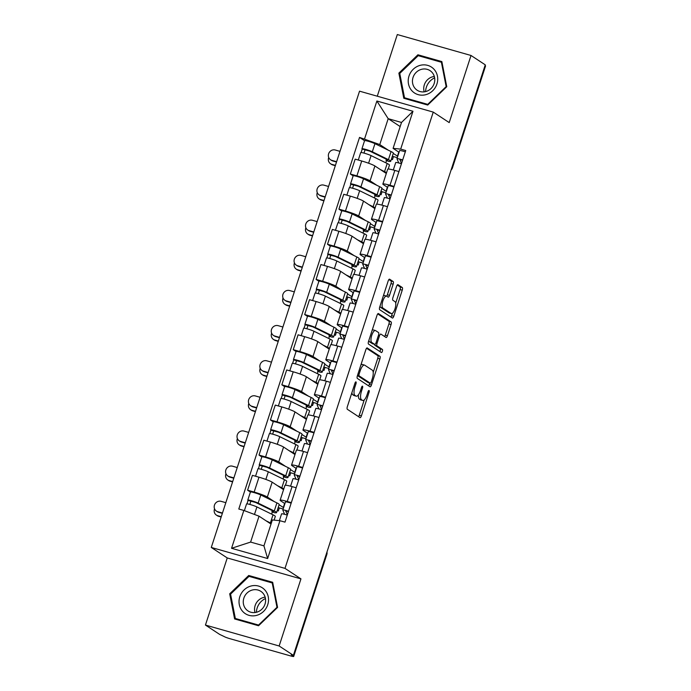 <?xml version="1.0" encoding="UTF-8"?>
<svg xmlns="http://www.w3.org/2000/svg" width="691" height="691" viewBox="0 0 691 691"><rect width="100%" height="100%" fill="white"/><g stroke="black" fill="none" stroke-linecap="round" stroke-linejoin="round"><path stroke-width="1.04" d="M355.977 381.907A1.632 0.561 105.9 0 0 355.925 381.881A1.632 0.561 105.9 0 0 354.984 383.134L347.357 406.619A2.332 0.803 105.9 0 0 347.34 409.288L359.985 417.606A2.332 0.803 105.9 0 0 360.063 417.64A2.332 0.803 105.9 0 0 361.41 415.852L369.037 392.367A1.632 0.561 105.9 0 0 369.046 390.501A1.632 0.561 105.9 0 0 368.994 390.475A1.632 0.561 105.9 0 0 368.053 391.719L367.068 394.76A7.48 2.583 105.9 0 1 362.775 400.478A7.48 2.583 105.9 0 1 362.525 400.357L361.471 399.666A7.48 2.583 105.9 0 1 361.514 391.115L362.507 388.074A1.632 0.561 105.9 0 0 362.516 386.2A1.632 0.561 105.9 0 0 362.455 386.174A1.632 0.561 105.9 0 0 361.523 387.426L360.529 390.467A7.48 2.583 105.9 0 1 356.245 396.176A7.48 2.583 105.9 0 1 355.986 396.064L354.932 395.373A7.48 2.583 105.9 0 1 354.984 386.822L355.969 383.781A1.632 0.561 105.9 0 0 355.977 381.907M393.144 284.2A2.332 0.803 105.9 0 0 393.162 281.531L389.612 279.199A2.332 0.803 105.9 0 0 389.525 279.164A2.332 0.803 105.9 0 0 388.187 280.943L379.713 307.029A2.332 0.803 105.9 0 0 379.696 309.706L392.341 318.015A2.332 0.803 105.9 0 0 392.428 318.05A2.332 0.803 105.9 0 0 393.766 316.271L402.24 290.185A2.332 0.803 105.9 0 0 402.257 287.508L397.973 284.692A2.332 0.803 105.9 0 0 397.886 284.657A2.332 0.803 105.9 0 0 396.548 286.445L392.92 297.605A2.332 0.803 105.9 0 0 392.903 300.274L395.036 301.673A6.254 2.159 105.9 0 1 395.088 308.506A6.254 2.159 105.9 0 1 391.4 313.602A6.254 2.159 105.9 0 1 391.192 313.498L382.866 308.031A6.254 2.159 105.9 0 1 382.805 301.198A6.254 2.159 105.9 0 1 386.494 296.102A6.254 2.159 105.9 0 1 386.71 296.206L388.092 297.113A2.332 0.803 105.9 0 0 388.178 297.147A2.332 0.803 105.9 0 0 389.517 295.368L393.144 284.2L390.994 283.595A2.332 0.803 105.9 0 0 391.011 280.917L388.895 279.527M300.956 578.877L227.244 557.948L205.443 625.061L279.147 645.99L300.956 578.877L284.994 568.382L433.248 112.097L449.21 122.592L471.02 55.479L485.263 64.842L293.39 655.353L291.248 654.74L293.459 656.2L326.61 554.182A4.759 4.44 -56.7 0 0 326.843 552.394M279.147 645.99L293.39 655.353M367.275 347.944A2.332 0.803 105.9 0 0 367.189 347.91A2.332 0.803 105.9 0 0 365.85 349.698L357.377 375.783A2.332 0.803 105.9 0 0 357.359 378.452L370.005 386.77A2.332 0.803 105.9 0 0 370.082 386.805A2.332 0.803 105.9 0 0 371.43 385.017L379.903 358.931A2.332 0.803 105.9 0 0 379.92 356.262L367.102 347.901M368.545 341.406L377.018 315.321A2.332 0.803 105.9 0 1 378.357 313.533A2.332 0.803 105.9 0 1 378.443 313.576L391.089 321.885A2.332 0.803 105.9 0 1 391.071 324.554L387.444 335.722A2.332 0.803 105.9 0 1 386.105 337.51A2.332 0.803 105.9 0 1 386.027 337.467L380.896 334.099A2.332 0.803 105.9 0 0 380.81 334.064A2.332 0.803 105.9 0 0 379.471 335.843L377.07 343.254A2.332 0.803 105.9 0 0 377.053 345.923L382.391 349.439A1.632 0.561 105.9 0 1 382.408 351.218A1.632 0.561 105.9 0 1 381.441 352.557A1.632 0.561 105.9 0 1 381.389 352.531L368.528 344.075A2.332 0.803 105.9 0 1 368.545 341.406M205.443 625.061L219.686 634.424L224.048 636.489A4.759 0.484 -162 0 0 229.783 638.648L290.6 655.923A4.759 0.484 -162 0 0 293.692 656.45A4.759 0.484 -162 0 0 293.459 656.2M227.244 557.948L211.282 547.453L359.536 91.169L433.248 112.097M471.02 55.479L397.308 34.55L377.277 96.204M485.047 65.507L485.332 65.688A4.759 0.484 18 0 1 485.557 65.939L452.415 167.965A4.759 0.484 -162 0 0 452.182 167.714L485.332 65.688M284.908 503.618L280.658 500.82A10.952 1.106 18 0 1 280.123 500.249A10.952 1.106 18 0 1 287.249 501.467L291.334 502.625M279.104 504.775L283.604 507.617M283.56 489.669L272.159 482.18A10.952 1.106 -162 0 0 258.987 477.205L254.15 492.07A10.952 1.106 18 0 1 267.331 497.036L274.197 501.554M254.15 492.07L247.603 490.204L250.41 492.052M283.155 509.017L278.948 507.825M296.163 487.76L292.077 486.602A10.952 1.106 -162 0 0 284.951 485.384L280.123 500.249M258.987 477.205L252.431 475.348L247.603 490.204M296.327 468.489L292.068 465.691A10.952 1.106 18 0 1 291.542 465.112A10.952 1.106 18 0 1 298.659 466.33L302.753 467.496M290.514 469.638L295.022 472.489M261.82 456.924L259.013 455.075L265.569 456.932A10.952 1.106 18 0 1 278.749 461.908L285.616 466.425M294.573 473.879L290.367 472.687M307.581 452.631L303.496 451.465A10.952 1.106 -162 0 0 296.37 450.247L291.542 465.112M294.979 454.54L283.578 447.042A10.952 1.106 -162 0 0 270.397 442.076L263.841 440.21L259.013 455.075M307.737 433.352L303.487 430.553A10.952 1.106 18 0 1 302.96 429.983A10.952 1.106 18 0 1 310.078 431.201L314.163 432.359M301.932 434.509L306.441 437.351M273.239 421.786L270.431 419.938L276.987 421.804A10.952 1.106 18 0 1 290.16 426.77L297.035 431.288M305.983 438.75L301.777 437.558M319 417.494L314.906 416.336A10.952 1.106 -162 0 0 307.789 415.118L302.96 429.983M306.389 419.402L294.988 411.914A10.952 1.106 -162 0 0 281.816 406.939L275.26 405.081L270.431 419.938M319.156 398.223L314.897 395.425A10.952 1.106 18 0 1 314.37 394.846A10.952 1.106 18 0 1 321.496 396.064L325.582 397.23M313.343 399.372L317.851 402.222M284.649 386.658L281.842 384.809L288.397 386.666A10.952 1.106 18 0 1 301.578 391.642L308.445 396.159M317.402 403.613L313.196 402.421M330.41 382.365L326.325 381.199A10.952 1.106 -162 0 0 319.199 379.981L314.37 394.846M317.808 384.274L306.407 376.776A10.952 1.106 -162 0 0 293.226 371.801L286.679 369.944L281.842 384.809M330.566 363.086L326.316 360.287A10.952 1.106 18 0 1 325.789 359.717A10.952 1.106 18 0 1 332.907 360.935L337.001 362.093M324.761 364.243L329.27 367.085M296.068 351.52L293.26 349.672L299.816 351.538A10.952 1.106 18 0 1 312.988 356.504L319.864 361.022M328.812 368.484L324.615 367.292M341.829 347.228L337.735 346.07A10.952 1.106 -162 0 0 330.618 344.852L325.789 359.717M329.227 349.136L317.825 341.639A10.952 1.106 -162 0 0 304.645 336.672L298.089 334.807L293.26 349.672M341.985 327.949L337.735 325.159A10.952 1.106 18 0 1 337.199 324.58A10.952 1.106 18 0 1 344.325 325.798L348.411 326.964M336.18 329.106L340.689 331.956M307.486 316.383L304.679 314.543L311.226 316.4A10.952 1.106 18 0 1 324.407 321.375L331.283 325.893M340.231 333.347L336.025 332.155M353.239 312.099L349.154 310.933A10.952 1.106 -162 0 0 342.036 309.715L337.199 324.58M340.637 314.008L329.236 306.51A10.952 1.106 -162 0 0 316.063 301.535L309.508 299.678L304.679 314.543M353.403 292.82L349.145 290.021A10.952 1.106 18 0 1 348.618 289.451A10.952 1.106 18 0 1 355.735 290.669L359.83 291.827M347.59 293.977L352.099 296.819M318.897 281.254L316.089 279.406L322.645 281.272A10.952 1.106 18 0 1 335.826 286.238L342.693 290.756M351.65 298.218L347.443 297.026M364.658 276.961L360.572 275.804A10.952 1.106 -162 0 0 353.447 274.586L348.618 289.451M352.056 278.87L340.654 271.373A10.952 1.106 -162 0 0 327.474 266.406L320.918 264.541L316.089 279.406M364.813 257.683L360.564 254.893A10.952 1.106 18 0 1 360.037 254.314A10.952 1.106 18 0 1 367.154 255.532L371.24 256.698M359.009 258.84L363.518 261.69M330.315 246.117L327.508 244.277L334.064 246.134A10.952 1.106 18 0 1 347.236 251.109L354.112 255.627M363.06 263.081L358.854 261.889M376.077 241.833L371.983 240.667A10.952 1.106 -162 0 0 364.865 239.449L360.037 254.314M363.475 243.742L352.065 236.244A10.952 1.106 -162 0 0 338.892 231.269L332.336 229.412L327.508 244.277M376.232 222.554L371.974 219.755A10.952 1.106 18 0 1 371.447 219.177A10.952 1.106 18 0 1 378.573 220.403L382.659 221.561M370.428 223.711L374.928 226.553M341.734 210.988L338.927 209.14L345.474 211.005A10.952 1.106 18 0 1 358.655 215.972L365.522 220.489M374.479 227.952L370.272 226.752M387.487 206.695L383.401 205.538A10.952 1.106 -162 0 0 376.275 204.32L371.447 219.177M374.885 208.604L363.483 201.107A10.952 1.106 -162 0 0 350.302 196.14L343.755 194.275L338.927 209.14M387.651 187.416L383.393 184.627A10.952 1.106 18 0 1 382.866 184.048A10.952 1.106 18 0 1 389.983 185.266L394.077 186.432M381.838 188.574L386.347 191.424M353.144 175.851L350.337 174.011L356.893 175.868A10.952 1.106 18 0 1 370.074 180.843L376.94 185.361M385.898 192.815L381.691 191.623M398.906 171.567L394.811 170.401A10.952 1.106 -162 0 0 387.694 169.183L382.866 184.048M386.304 173.467L374.902 165.978A10.952 1.106 -162 0 0 361.721 161.003L355.165 159.146L350.337 174.011M387.366 187.235L386.036 191.329M375.947 222.364L374.617 226.467M364.537 257.501L363.198 261.595M353.118 292.63L351.788 296.733M341.7 327.767L340.369 331.87M330.289 362.905L328.959 366.999M318.871 398.033L317.54 402.136M307.452 433.171L306.122 437.265M296.042 468.299L294.712 472.402M284.623 503.437L283.293 507.531M271.019 524.063L259.03 516.177L250.608 542.081L263.936 545.864L272.349 519.96L279.95 520.703L284.994 522.137L405.738 150.534L400.685 149.101L393.093 148.358L401.506 122.462L388.187 118.679L379.765 144.574L388.359 150.223M279.95 520.703L267.65 558.535L231.554 548.291L243.845 510.45L259.03 516.177M379.765 144.574L359.536 137.414L238.792 509.017L243.845 510.45M364.58 138.848L376.88 101.016L412.976 111.268L400.685 149.101M284.994 568.382L211.282 547.453M248.725 575.482L229.688 593.819L234.603 618.946L258.546 625.752L277.583 607.415L272.669 582.28L248.725 575.482L250.842 576.873M417.908 54.788L398.871 73.125L403.786 98.26L427.729 105.058L446.766 86.721L441.851 61.585L417.908 54.788L420.024 56.187M400.175 126.557L388.187 118.679L376.88 101.016M399.061 152.288L393.093 148.358M393.257 153.445L397.766 156.287M398.776 152.098L397.446 156.201M364.563 140.722L359.536 137.414M271.658 514.147L272.384 511.91M397.308 157.686L393.101 156.486M283.077 479.01L283.802 476.781M294.496 443.881L295.212 441.644M305.906 408.744L306.631 406.515M317.324 373.615L318.05 371.378M328.735 338.478L329.46 336.249M340.153 303.349L340.879 301.112M351.572 268.212L352.298 265.983M362.982 233.083L363.708 230.846M374.401 197.946L375.127 195.717M385.811 162.817L386.537 160.58M267.65 558.535L263.936 545.864M231.554 548.291L250.608 542.081M401.506 122.462L412.976 111.268M230.639 594.441L229.688 593.819M399.821 73.747L398.871 73.125M351.909 392.609A7.48 2.583 105.9 0 0 352.781 394.76L354.932 395.373M356.245 396.176L354.094 395.572A7.48 2.583 105.9 0 1 353.835 395.451L352.781 394.76M358.465 394.76A7.48 2.583 105.9 0 0 359.32 399.053L361.471 399.666M362.775 400.478L360.624 399.864A7.48 2.583 105.9 0 1 360.374 399.744L359.32 399.053M358.551 416.664A2.332 0.803 105.9 0 0 359.26 415.248L364.243 399.916M373.2 372.337L377.752 358.318A2.332 0.803 105.9 0 0 377.77 355.649L366.558 348.281M368.571 385.828A2.332 0.803 105.9 0 0 369.279 384.403L369.728 383.03M359.147 373.995A1.632 0.561 105.9 0 0 359.139 375.869L370.238 383.16A1.632 0.561 105.9 0 0 370.298 383.185A1.632 0.561 105.9 0 0 371.231 381.942L372.276 378.737A7.48 2.583 105.9 0 0 372.328 370.186L364.736 365.194A7.48 2.583 105.9 0 0 364.477 365.073A7.48 2.583 105.9 0 0 360.192 370.791L359.147 373.995L358.059 373.684M368.208 382.589A1.632 0.561 105.9 0 1 368.148 382.581A1.632 0.561 105.9 0 1 368.087 382.555L357.446 375.559M364.477 365.073L362.334 364.468A7.48 2.583 105.9 0 0 360.866 365.029M377.727 313.904L388.938 321.272L391.089 321.885M384.593 336.526A2.332 0.803 105.9 0 0 385.293 335.109L388.921 323.949A2.332 0.803 105.9 0 0 388.938 321.272M374.617 344.36A2.332 0.803 105.9 0 0 374.902 345.319L380.24 348.825L382.391 349.439M379.851 351.52A1.632 0.561 105.9 0 0 380.404 349.94A1.632 0.561 105.9 0 0 380.24 348.825M375.576 330.6A6.254 2.159 105.9 0 0 375.36 330.505A6.254 2.159 105.9 0 0 371.672 335.601A6.254 2.159 105.9 0 0 371.732 342.425L374.66 344.351A2.332 0.803 105.9 0 0 374.747 344.394A2.332 0.803 105.9 0 0 376.085 342.606L378.487 335.204A2.332 0.803 105.9 0 0 378.504 332.526L375.576 330.6M373.425 329.987A6.254 2.159 105.9 0 0 373.209 329.892A6.254 2.159 105.9 0 0 372.19 330.194M368.89 340.343A6.254 2.159 105.9 0 0 369.581 341.82L371.732 342.425M372.682 343.79A2.332 0.803 105.9 0 1 372.596 343.781A2.332 0.803 105.9 0 1 372.509 343.747L369.581 341.82M386.658 296.171A2.332 0.803 105.9 0 0 387.366 294.755L390.994 283.595M384.559 295.593A6.254 2.159 105.9 0 0 384.343 295.489A6.254 2.159 105.9 0 0 383.375 295.757M380.033 306.035A6.254 2.159 105.9 0 0 380.715 307.417L382.866 308.031M391.4 313.602L389.258 312.988A6.254 2.159 105.9 0 1 389.042 312.893L380.715 307.417M395.71 303.055L400.089 289.572A2.332 0.803 105.9 0 0 400.106 286.903L397.256 285.02M390.907 317.074A2.332 0.803 105.9 0 0 391.616 315.657L392.367 313.343M222.364 513.361L218.632 512.299A5.476 5.105 123.3 0 1 217.311 511.694L216.378 511.081A5.476 5.105 -56.7 0 0 217.708 511.685L222.467 513.042M225.827 502.677L221.068 501.329A5.476 5.105 -56.7 0 0 216.378 511.081M277.307 510.295L278.326 510.969L279.276 508.04L278.257 507.367M278.326 510.969L277.195 510.64M272.245 510.597L271.883 511.72A11.186 1.132 -162 0 0 273.61 511.66A11.186 1.132 -162 0 0 271.831 510.39L255.713 502.504L248.078 500.422A5.951 0.605 -162 0 1 247.793 500.103L250.427 492.001A5.951 0.605 -162 0 1 254.53 492.726A5.951 0.605 -162 0 1 260.792 494.998L276.91 502.884A14.278 1.451 -162 0 1 279.19 504.508L276.555 512.618A14.278 1.451 -162 0 0 274.275 510.995L258.158 503.108A5.951 0.605 -162 0 0 251.895 500.837A5.951 0.605 -162 0 0 247.793 500.103M271.883 511.72L274.353 512.687A14.278 1.451 -162 0 0 276.555 512.618M249.822 504.43L250.937 501.018M274.111 520.133L275.312 516.445A14.278 1.451 -162 0 0 273.031 514.821L256.914 506.935A5.951 0.605 -162 0 0 250.652 504.663A5.951 0.605 -162 0 0 246.549 503.938L244.364 510.649M271.243 523.363A14.278 1.451 -162 0 0 270.397 522.923L266.061 520.807M246.963 503.851L248.078 500.422M221.172 517.032L218.632 516.307A5.476 5.105 123.3 0 1 217.302 515.702L216.378 515.089A5.476 5.105 -56.7 0 0 217.7 515.693L221.275 516.713M214.547 508.818A5.476 5.105 -56.7 0 0 216.378 515.089M281.582 513.94A5.951 0.605 18 0 1 281.574 513.879A5.951 0.605 18 0 1 287.283 515.097M285.78 510.986L288.432 511.573M285.763 511.038L287.37 514.795A11.186 1.132 18 0 1 287.37 514.795L288.415 511.565M285.003 514.424A14.278 1.451 18 0 1 284.424 513.871L282.826 510.105A5.951 0.605 18 0 1 282.818 510.053A5.951 0.605 18 0 1 288.527 511.271M285.461 502.003A5.951 0.605 18 0 1 285.452 501.942A5.951 0.605 18 0 1 291.161 503.16M233.774 478.224L230.051 477.17A5.476 5.105 123.3 0 1 228.73 476.565L227.797 475.952A5.476 5.105 -56.7 0 0 229.118 476.557L233.878 477.904M237.246 467.548L232.487 466.192A5.476 5.105 -56.7 0 0 227.797 475.952M288.726 475.166L289.745 475.831L290.695 472.903L289.676 472.238M289.745 475.831L288.605 475.512M283.664 475.46L283.301 476.583A11.186 1.132 -162 0 0 285.029 476.522A11.186 1.132 -162 0 0 283.241 475.253L267.123 467.366L259.496 465.285A5.951 0.605 -162 0 1 259.203 464.974L261.837 456.863A5.951 0.605 -162 0 1 265.949 457.597A5.951 0.605 -162 0 1 272.211 459.869L288.328 467.747A14.278 1.451 -162 0 1 290.6 469.37L287.966 477.481A14.278 1.451 -162 0 0 285.694 475.857L269.576 467.971A5.951 0.605 -162 0 0 263.314 465.699A5.951 0.605 -162 0 0 259.203 464.974M283.301 476.583L285.763 477.559A14.278 1.451 -162 0 0 287.966 477.481M261.241 469.301L262.347 465.889M285.452 485.22L286.722 481.307A14.278 1.451 -162 0 0 284.45 479.684L268.333 471.798A5.951 0.605 -162 0 0 262.07 469.535A5.951 0.605 -162 0 0 257.959 468.8L255.549 476.229M283.794 488.952A14.278 1.451 -162 0 0 281.816 487.794L277.48 485.669M258.382 468.714L259.496 465.285M245.193 443.095L241.47 442.033A5.476 5.105 123.3 0 1 240.14 441.428L239.216 440.815A5.476 5.105 -56.7 0 0 240.537 441.419L245.296 442.776M248.665 432.411L243.906 431.063A5.476 5.105 -56.7 0 0 239.216 440.815M300.136 440.029L301.155 440.703L302.105 437.774L301.086 437.101M301.155 440.703L300.024 440.374M295.074 440.331L294.712 441.445A11.186 1.132 -162 0 0 296.439 441.394A11.186 1.132 -162 0 0 294.66 440.124L278.542 432.238L270.907 430.156A5.951 0.605 -162 0 1 270.622 429.837L273.256 421.735A5.951 0.605 -162 0 1 277.367 422.46A5.951 0.605 -162 0 1 283.63 424.732L299.747 432.618A14.278 1.451 -162 0 1 302.019 434.242L299.384 442.352A14.278 1.451 -162 0 0 297.113 440.72L280.995 432.842A5.951 0.605 -162 0 0 274.733 430.571A5.951 0.605 -162 0 0 270.622 429.837M294.712 441.445L297.182 442.421A14.278 1.451 -162 0 0 299.384 442.352M272.651 434.164L273.766 430.752M296.871 450.091L298.141 446.179A14.278 1.451 -162 0 0 295.869 444.555L279.751 436.669A5.951 0.605 -162 0 0 273.489 434.397A5.951 0.605 -162 0 0 269.378 433.663L266.959 441.1M295.212 453.823A14.278 1.451 -162 0 0 293.234 452.657L288.89 450.541M269.792 433.585L270.907 430.156M256.646 615.37A15.47 14.433 -56.7 0 0 268.255 596.825A15.47 14.433 -56.7 0 0 250.911 586.046A15.47 14.433 -56.7 0 0 239.302 604.59A15.47 14.433 -56.7 0 0 256.646 615.37M256.603 612.235A11.712 10.926 -56.7 0 0 265.361 602.802A11.712 10.926 -56.7 0 0 260.87 591.349A11.712 10.926 -56.7 0 0 252.267 590.036A11.712 10.926 -56.7 0 0 243.5 599.477A11.712 10.926 -56.7 0 0 248 610.93A11.712 10.926 -56.7 0 0 256.603 612.235M265.137 597.145A11.712 10.926 -56.7 0 0 263.547 597.456A11.712 10.926 -56.7 0 0 255.014 612.546M230.578 594.122L249.019 576.354L272.219 582.945L276.979 607.294L258.538 625.061L235.337 618.471L230.578 594.122M272.885 583.385L272.219 582.945M277.411 607.579L276.979 607.294M258.97 625.346L258.538 625.061M237.168 619.68L235.337 618.471M256.421 612.286A14.874 13.88 123.3 0 1 265.456 598.544M425.829 94.676A15.47 14.433 -56.7 0 0 437.438 76.131A15.47 14.433 -56.7 0 0 420.102 65.36A15.47 14.433 -56.7 0 0 408.485 83.905A15.47 14.433 -56.7 0 0 425.829 94.676M425.786 91.549A11.712 10.926 -56.7 0 0 434.544 82.108A11.712 10.926 -56.7 0 0 430.052 70.655A11.712 10.926 -56.7 0 0 421.45 69.342A11.712 10.926 -56.7 0 0 412.682 78.783A11.712 10.926 -56.7 0 0 417.183 90.236A11.712 10.926 -56.7 0 0 425.786 91.549M434.319 76.451A11.712 10.926 -56.7 0 0 432.73 76.761A11.712 10.926 -56.7 0 0 424.196 91.851M399.761 73.427L418.202 55.669L441.402 62.25L446.161 86.608L427.72 104.367L404.52 97.776L399.761 73.427M442.067 62.691L441.402 62.25M446.593 86.885L446.161 86.608M428.152 104.652L427.72 104.367M406.351 98.986L404.52 97.776M425.604 91.592A14.874 13.88 123.3 0 1 434.639 77.85M232.582 481.895L230.043 481.178A5.476 5.105 123.3 0 1 228.721 480.565L227.788 479.96A5.476 5.105 -56.7 0 0 229.118 480.565L232.686 481.575M225.957 473.689A5.476 5.105 -56.7 0 0 227.788 479.96M292.993 478.803A5.951 0.605 18 0 1 292.993 478.742A5.951 0.605 18 0 1 298.702 479.969M297.182 475.9L299.842 476.436L298.78 479.666A11.186 1.132 18 0 1 298.78 479.666L297.199 475.857M296.422 479.286A14.278 1.451 18 0 1 295.843 478.742L294.236 474.976A5.951 0.605 18 0 1 294.236 474.916A5.951 0.605 18 0 1 299.946 476.142M296.871 466.866A5.951 0.605 18 0 1 296.871 466.814A5.951 0.605 18 0 1 302.58 468.032M244.001 446.757L241.461 446.041A5.476 5.105 123.3 0 1 240.14 445.436L239.207 444.823A5.476 5.105 -56.7 0 0 240.528 445.427L244.104 446.446M237.376 438.552A5.476 5.105 -56.7 0 0 239.207 444.823M304.411 443.674A5.951 0.605 18 0 1 304.403 443.613A5.951 0.605 18 0 1 310.112 444.831M308.592 440.772L311.261 441.307L310.199 444.529A11.186 1.132 18 0 1 310.199 444.529L308.609 440.72M307.84 444.158A14.278 1.451 18 0 1 307.262 443.605L305.655 439.839A5.951 0.605 18 0 1 305.647 439.787A5.951 0.605 18 0 1 311.356 441.005M308.29 431.737A5.951 0.605 18 0 1 308.281 431.676A5.951 0.605 18 0 1 313.99 432.894M256.611 407.958L252.88 406.904A5.476 5.105 123.3 0 1 251.559 406.299L250.626 405.686A5.476 5.105 -56.7 0 0 251.956 406.291L256.715 407.638M260.075 397.282L255.316 395.926A5.476 5.105 -56.7 0 0 250.626 405.686M311.555 404.891L312.574 405.565L313.524 402.637L312.505 401.963M312.574 405.565L311.442 405.246M306.493 405.194L306.13 406.317A11.186 1.132 -162 0 0 307.858 406.256A11.186 1.132 -162 0 0 306.078 404.986L289.961 397.1L282.325 395.019A5.951 0.605 -162 0 1 282.04 394.708L284.675 386.597A5.951 0.605 -162 0 1 288.778 387.331A5.951 0.605 -162 0 1 295.04 389.594L311.157 397.48A14.278 1.451 -162 0 1 313.438 399.104L310.803 407.215A14.278 1.451 -162 0 0 308.523 405.591L292.405 397.705A5.951 0.605 -162 0 0 286.143 395.433A5.951 0.605 -162 0 0 282.04 394.708M306.13 406.317L308.592 407.293A14.278 1.451 -162 0 0 310.803 407.215M284.07 399.035L285.176 395.623M308.281 414.954L309.559 411.041A14.278 1.451 -162 0 0 307.279 409.418L291.161 401.531A5.951 0.605 -162 0 0 284.899 399.268A5.951 0.605 -162 0 0 280.796 398.534L278.378 405.963M306.623 418.686A14.278 1.451 -162 0 0 304.645 417.528L300.309 415.403M281.211 398.448L282.325 395.019M268.022 372.829L264.299 371.767A5.476 5.105 123.3 0 1 262.977 371.162L262.044 370.549A5.476 5.105 -56.7 0 0 263.366 371.153L268.125 372.509M271.494 362.144L266.735 360.797A5.476 5.105 -56.7 0 0 262.044 370.549M322.965 369.763L323.993 370.436L324.943 367.508L323.924 366.835M323.993 370.436L322.852 370.108M317.912 370.065L317.549 371.179A11.186 1.132 -162 0 0 319.268 371.127A11.186 1.132 -162 0 0 317.489 369.849L301.371 361.972L293.735 359.881A5.951 0.605 -162 0 1 293.45 359.57L296.085 351.469A5.951 0.605 -162 0 1 300.196 352.194A5.951 0.605 -162 0 1 306.459 354.466L322.576 362.352A14.278 1.451 -162 0 1 324.848 363.976L322.213 372.078A14.278 1.451 -162 0 0 319.942 370.454L303.824 362.576A5.951 0.605 -162 0 0 297.562 360.305A5.951 0.605 -162 0 0 293.45 359.57M317.549 371.179L320.011 372.155A14.278 1.451 -162 0 0 322.213 372.078M295.489 363.898L296.594 360.486M319.7 379.825L320.97 375.913A14.278 1.451 -162 0 0 318.698 374.289L302.58 366.403A5.951 0.605 -162 0 0 296.318 364.131A5.951 0.605 -162 0 0 292.207 363.397L289.797 370.834M318.041 383.557A14.278 1.451 -162 0 0 316.063 382.391L311.727 380.275M292.621 363.319L293.735 359.881M279.44 337.692L275.718 336.638A5.476 5.105 123.3 0 1 274.387 336.033L273.463 335.42A5.476 5.105 -56.7 0 0 274.785 336.025L279.544 337.372M282.913 327.016L278.153 325.66A5.476 5.105 -56.7 0 0 273.463 335.42M334.384 334.625L335.403 335.299L336.353 332.371L335.334 331.697M335.403 335.299L334.271 334.98M329.322 334.928L328.959 336.051A11.186 1.132 -162 0 0 330.687 335.99A11.186 1.132 -162 0 0 328.907 334.72L312.79 326.834L305.154 324.753A5.951 0.605 -162 0 1 304.869 324.442L307.504 316.331A5.951 0.605 -162 0 1 311.606 317.065A5.951 0.605 -162 0 1 317.877 319.328L333.995 327.214A14.278 1.451 -162 0 1 336.267 328.838L333.632 336.949A14.278 1.451 -162 0 0 331.36 335.325L315.243 327.439A5.951 0.605 -162 0 0 308.972 325.167A5.951 0.605 -162 0 0 304.869 324.442M328.959 336.051L331.43 337.018A14.278 1.451 -162 0 0 333.632 336.949M306.899 328.769L308.013 325.357M331.119 344.688L332.388 340.775A14.278 1.451 -162 0 0 330.117 339.151L313.999 331.265A5.951 0.605 -162 0 0 307.728 329.002A5.951 0.605 -162 0 0 303.625 328.268L301.207 335.696M329.46 348.419A14.278 1.451 -162 0 0 327.482 347.262L323.138 345.137M304.04 328.182L305.154 324.753M255.42 411.629L252.871 410.903A5.476 5.105 123.3 0 1 251.55 410.299L250.617 409.694A5.476 5.105 -56.7 0 0 251.947 410.299L255.523 411.309M248.786 403.423A5.476 5.105 -56.7 0 0 250.617 409.694M315.83 408.536A5.951 0.605 18 0 1 315.822 408.476A5.951 0.605 18 0 1 321.531 409.703M320.028 405.582L322.68 406.17M320.011 405.634L321.617 409.4A11.186 1.132 18 0 1 321.617 409.4L322.662 406.17M319.251 409.02A14.278 1.451 18 0 1 318.672 408.476L317.074 404.71A5.951 0.605 18 0 1 317.065 404.65A5.951 0.605 18 0 1 322.775 405.876M319.708 396.599A5.951 0.605 18 0 1 319.7 396.548A5.951 0.605 18 0 1 325.409 397.766M266.83 376.491L264.29 375.774A5.476 5.105 123.3 0 1 262.969 375.17L262.036 374.557A5.476 5.105 -56.7 0 0 263.357 375.161L266.933 376.18M260.205 368.286A5.476 5.105 -56.7 0 0 262.036 374.557M327.24 373.408A5.951 0.605 18 0 1 327.232 373.347A5.951 0.605 18 0 1 332.941 374.565M331.43 370.506L334.09 371.041L333.027 374.263A11.186 1.132 18 0 1 333.027 374.263L331.438 370.454M330.669 373.883A14.278 1.451 18 0 1 330.091 373.339L328.484 369.573A5.951 0.605 18 0 1 328.484 369.521A5.951 0.605 18 0 1 334.185 370.739M331.119 361.471A5.951 0.605 18 0 1 331.11 361.41A5.951 0.605 18 0 1 336.819 362.628M278.248 341.363L275.709 340.637A5.476 5.105 123.3 0 1 274.379 340.032L273.455 339.428A5.476 5.105 -56.7 0 0 274.776 340.032L278.352 341.043M271.623 333.157A5.476 5.105 -56.7 0 0 273.455 339.428M338.659 338.27A5.951 0.605 18 0 1 338.65 338.21A5.951 0.605 18 0 1 344.36 339.436M342.84 335.368L345.509 335.904L344.446 339.134A11.186 1.132 18 0 1 344.446 339.134L342.857 335.316M342.08 338.754A14.278 1.451 18 0 1 341.509 338.21L339.903 334.444A5.951 0.605 18 0 1 339.894 334.384A5.951 0.605 18 0 1 345.604 335.601M342.537 326.333A5.951 0.605 18 0 1 342.529 326.273A5.951 0.605 18 0 1 348.238 327.499M290.851 302.563L287.128 301.501A5.476 5.105 123.3 0 1 285.806 300.896L284.873 300.283A5.476 5.105 -56.7 0 0 286.195 300.887L290.954 302.243M294.323 291.878L289.564 290.531A5.476 5.105 -56.7 0 0 284.873 300.283M345.802 299.497L346.822 300.17L347.772 297.242L346.752 296.569M346.822 300.17L345.69 299.842M340.741 299.799L340.378 300.913A11.186 1.132 -162 0 0 342.105 300.861A11.186 1.132 -162 0 0 340.317 299.583L324.209 291.706L316.573 289.615A5.951 0.605 -162 0 1 316.279 289.304L318.914 281.194A5.951 0.605 -162 0 1 323.025 281.928A5.951 0.605 -162 0 1 329.287 284.2L345.405 292.086A14.278 1.451 -162 0 1 347.677 293.71L345.042 301.812A14.278 1.451 -162 0 0 342.771 300.188L326.653 292.31A5.951 0.605 -162 0 0 320.391 290.039A5.951 0.605 -162 0 0 316.279 289.304M340.378 300.913L342.84 301.889A14.278 1.451 -162 0 0 345.042 301.812M318.318 293.632L319.423 290.22M342.529 309.559L343.798 305.647A14.278 1.451 -162 0 0 341.527 304.023L325.409 296.137A5.951 0.605 -162 0 0 319.147 293.865A5.951 0.605 -162 0 0 315.036 293.131L312.626 300.568M340.87 313.291A14.278 1.451 -162 0 0 338.892 312.125L334.556 310.009M315.459 293.053L316.573 289.615M289.659 306.225L287.119 305.508A5.476 5.105 123.3 0 1 285.798 304.904L284.865 304.29A5.476 5.105 -56.7 0 0 286.195 304.895L289.762 305.914M283.034 298.02A5.476 5.105 -56.7 0 0 284.865 304.29M350.069 303.142A5.951 0.605 18 0 1 350.069 303.081A5.951 0.605 18 0 1 355.779 304.299M354.258 300.24L356.919 300.766L355.865 303.997A11.186 1.132 18 0 1 355.865 303.997L354.276 300.188M353.498 303.617A14.278 1.451 18 0 1 352.92 303.073L351.313 299.307A5.951 0.605 18 0 1 351.313 299.255A5.951 0.605 18 0 1 357.022 300.473M353.947 291.205A5.951 0.605 18 0 1 353.947 291.144A5.951 0.605 18 0 1 359.657 292.362M302.269 267.426L298.547 266.372A5.476 5.105 123.3 0 1 297.225 265.759L296.292 265.154A5.476 5.105 -56.7 0 0 297.614 265.759L302.373 267.106M305.742 256.75L300.982 255.394A5.476 5.105 -56.7 0 0 296.292 265.154M357.212 264.359L358.232 265.033L359.19 262.105L358.163 261.431M358.232 265.033L357.1 264.713M352.16 264.662L351.788 265.785A11.186 1.132 -162 0 0 353.516 265.724A11.186 1.132 -162 0 0 351.736 264.454L335.619 256.568L327.983 254.487A5.951 0.605 -162 0 1 327.698 254.176L330.333 246.065A5.951 0.605 -162 0 1 334.444 246.799A5.951 0.605 -162 0 1 340.706 249.062L356.824 256.948A14.278 1.451 -162 0 1 359.095 258.572L356.461 266.683A14.278 1.451 -162 0 0 354.189 265.059L338.072 257.173A5.951 0.605 -162 0 0 331.81 254.901A5.951 0.605 -162 0 0 327.698 254.176M351.788 265.785L354.258 266.752A14.278 1.451 -162 0 0 356.461 266.683M329.737 258.503L330.842 255.091M353.947 274.422L355.217 270.509A14.278 1.451 -162 0 0 352.946 268.885L336.828 260.999A5.951 0.605 -162 0 0 330.566 258.728A5.951 0.605 -162 0 0 326.454 258.002L324.044 265.43M352.289 278.153A14.278 1.451 -162 0 0 350.311 276.996L345.975 274.871M326.869 257.916L327.983 254.487M301.077 271.097L298.538 270.371A5.476 5.105 123.3 0 1 297.216 269.766L296.284 269.162A5.476 5.105 -56.7 0 0 297.605 269.766L301.181 270.777M294.452 262.882A5.476 5.105 -56.7 0 0 296.284 269.162M361.488 268.004A5.951 0.605 18 0 1 361.479 267.944A5.951 0.605 18 0 1 367.189 269.17M365.669 265.102L368.338 265.638L367.275 268.868A11.186 1.132 18 0 1 367.275 268.868L365.686 265.05M364.917 268.488A14.278 1.451 18 0 1 364.338 267.935L362.732 264.178A5.951 0.605 18 0 1 362.723 264.117A5.951 0.605 18 0 1 368.433 265.335M365.366 256.067A5.951 0.605 18 0 1 365.358 256.007A5.951 0.605 18 0 1 371.067 257.233M313.688 232.288L309.957 231.235A5.476 5.105 123.3 0 1 308.635 230.63L307.702 230.017A5.476 5.105 -56.7 0 0 309.032 230.621L313.792 231.977M317.152 221.612L312.392 220.265A5.476 5.105 -56.7 0 0 307.702 230.017M368.631 229.231L369.65 229.896L370.601 226.976L369.581 226.303M369.65 229.896L368.519 229.576M363.57 229.533L363.207 230.647A11.186 1.132 -162 0 0 364.934 230.595A11.186 1.132 -162 0 0 363.155 229.317L347.037 221.44L339.402 219.349A5.951 0.605 -162 0 1 339.117 219.038L341.751 210.928A5.951 0.605 -162 0 1 345.854 211.662A5.951 0.605 -162 0 1 352.116 213.934L368.234 221.82A14.278 1.451 -162 0 1 370.514 223.443L367.88 231.545A14.278 1.451 -162 0 0 365.599 229.922L349.482 222.044A5.951 0.605 -162 0 0 343.22 219.773A5.951 0.605 -162 0 0 339.117 219.038M363.207 230.647L365.677 231.623A14.278 1.451 -162 0 0 367.88 231.545M341.147 223.366L342.261 219.954M365.358 239.293L366.636 235.381A14.278 1.451 -162 0 0 364.356 233.757L348.238 225.871A5.951 0.605 -162 0 0 341.976 223.599A5.951 0.605 -162 0 0 337.873 222.865L335.455 230.293M363.699 243.025A14.278 1.451 -162 0 0 361.721 241.859L357.385 239.742M338.288 222.778L339.402 219.349M312.496 235.959L309.957 235.242A5.476 5.105 123.3 0 1 308.627 234.638L307.702 234.024A5.476 5.105 -56.7 0 0 309.024 234.629L312.6 235.648M305.871 227.754A5.476 5.105 -56.7 0 0 307.702 234.024M372.907 232.867A5.951 0.605 18 0 1 372.898 232.815A5.951 0.605 18 0 1 378.608 234.033M377.087 229.965L379.756 230.5L378.694 233.731A11.186 1.132 18 0 1 378.694 233.731L377.105 229.922M376.327 233.351A14.278 1.451 18 0 1 375.749 232.807L374.151 229.041A5.951 0.605 18 0 1 374.142 228.989A5.951 0.605 18 0 1 379.851 230.207M376.785 220.939A5.951 0.605 18 0 1 376.776 220.878A5.951 0.605 18 0 1 382.486 222.096M325.098 197.16L321.375 196.097A5.476 5.105 123.3 0 1 320.054 195.493L319.121 194.888A5.476 5.105 -56.7 0 0 320.443 195.493L325.202 196.84M328.57 186.484L323.811 185.128A5.476 5.105 -56.7 0 0 319.121 194.888M380.05 194.093L381.069 194.767L382.019 191.839L381 191.165M381.069 194.767L379.929 194.447M374.988 194.396L374.626 195.518A11.186 1.132 -162 0 0 376.353 195.458A11.186 1.132 -162 0 0 374.565 194.188L358.448 186.302L350.821 184.221A5.951 0.605 -162 0 1 350.527 183.91L353.161 175.799A5.951 0.605 -162 0 1 357.273 176.533A5.951 0.605 -162 0 1 363.535 178.796L379.653 186.682A14.278 1.451 -162 0 1 381.924 188.306L379.29 196.417A14.278 1.451 -162 0 0 377.018 194.793L360.901 186.907A5.951 0.605 -162 0 0 354.638 184.635A5.951 0.605 -162 0 0 350.527 183.91M374.626 195.518L377.087 196.486A14.278 1.451 -162 0 0 379.29 196.417M352.565 188.237L353.671 184.825M376.776 204.156L378.046 200.243A14.278 1.451 -162 0 0 375.774 198.619L359.657 190.733A5.951 0.605 -162 0 0 353.395 188.462A5.951 0.605 -162 0 0 349.283 187.736L346.873 195.164M375.118 207.887A14.278 1.451 -162 0 0 373.14 206.73L368.804 204.605M349.706 187.65L350.821 184.221M323.906 200.831L321.367 200.105A5.476 5.105 123.3 0 1 320.045 199.5L319.112 198.887A5.476 5.105 -56.7 0 0 320.434 199.492L324.01 200.511M317.281 192.616A5.476 5.105 -56.7 0 0 319.112 198.887M384.317 197.738A5.951 0.605 18 0 1 384.317 197.678A5.951 0.605 18 0 1 390.018 198.904M388.506 194.836L391.166 195.372L390.104 198.602A11.186 1.132 18 0 1 390.104 198.602L388.515 194.784M387.746 198.222A14.278 1.451 18 0 1 387.167 197.669L385.561 193.912A5.951 0.605 18 0 1 385.561 193.851A5.951 0.605 18 0 1 391.27 195.069M388.195 185.801A5.951 0.605 18 0 1 388.195 185.741A5.951 0.605 18 0 1 393.896 186.967M336.517 162.022L332.794 160.968A5.476 5.105 123.3 0 1 331.464 160.364L330.54 159.751A5.476 5.105 -56.7 0 0 331.861 160.355L336.621 161.711M339.989 151.346L335.23 149.999A5.476 5.105 -56.7 0 0 330.54 159.751M391.46 158.965L392.479 159.63L393.429 156.702L392.41 156.036M392.479 159.63L391.348 159.31M386.399 159.267L386.036 160.381A11.186 1.132 -162 0 0 387.763 160.329A11.186 1.132 -162 0 0 385.984 159.051L369.866 151.165L362.231 149.083A5.951 0.605 -162 0 1 361.946 148.772L364.58 140.662A5.951 0.605 -162 0 1 368.692 141.396A5.951 0.605 -162 0 1 374.954 143.668L391.071 151.554A14.278 1.451 -162 0 1 393.343 153.177L390.709 161.279A14.278 1.451 -162 0 0 388.437 159.656L372.319 151.77A5.951 0.605 -162 0 0 366.057 149.506A5.951 0.605 -162 0 0 361.946 148.772M386.036 160.381L388.506 161.357A14.278 1.451 -162 0 0 390.709 161.279M363.976 153.1L365.09 149.688M388.195 169.027L389.465 165.114A14.278 1.451 -162 0 0 387.193 163.491L371.076 155.605A5.951 0.605 -162 0 0 364.813 153.333A5.951 0.605 -162 0 0 360.702 152.599L358.284 160.027M386.537 172.759A14.278 1.451 -162 0 0 384.559 171.593L380.214 169.468M361.117 152.512L362.231 149.083M335.325 165.693L332.786 164.976A5.476 5.105 123.3 0 1 331.464 164.372L330.531 163.758A5.476 5.105 -56.7 0 0 331.853 164.363L335.429 165.374M328.7 157.488A5.476 5.105 -56.7 0 0 330.531 163.758M395.736 162.601A5.951 0.605 18 0 1 395.727 162.549A5.951 0.605 18 0 1 401.436 163.767M399.916 159.699L402.585 160.234L401.523 163.465A11.186 1.132 18 0 1 401.523 163.465L399.934 159.656M399.165 163.085A14.278 1.451 18 0 1 398.586 162.54L396.98 158.775A5.951 0.605 18 0 1 396.971 158.714A5.951 0.605 18 0 1 402.68 159.941M399.614 150.673A5.951 0.605 18 0 1 399.605 150.612A5.951 0.605 18 0 1 405.315 151.83M350.302 196.14L345.474 211.005M338.892 231.269L334.064 246.134M327.474 266.406L322.645 281.272M316.063 301.535L311.226 316.4M304.645 336.672L299.816 351.538M293.226 371.801L288.397 386.666M281.816 406.939L276.987 421.804M270.397 442.076L265.569 456.932M361.721 161.003L356.893 175.868M374.902 165.978L370.074 180.843M363.483 201.107L358.655 215.972M383.401 205.538L378.573 220.403M352.065 236.244L347.236 251.109M371.983 240.667L367.154 255.532M340.654 271.373L335.826 286.238M360.572 275.804L355.735 290.669M329.236 306.51L324.407 321.375M349.154 310.933L344.325 325.798M317.825 341.639L312.988 356.504M337.735 346.07L332.907 360.935M306.407 376.776L301.578 391.642M326.325 381.199L321.496 396.064M294.988 411.914L290.16 426.77M314.906 416.336L310.078 431.201M283.578 447.042L278.749 461.908M303.496 451.465L298.659 466.33M272.159 482.18L267.331 497.036M292.077 486.602L287.249 501.467M394.811 170.401L389.983 185.266M326.325 553.992L326.61 554.182A4.759 0.484 -162 0 1 326.843 554.432A4.759 4.759 0 0 0 326.973 551.997M451.897 167.524L452.182 167.714A4.759 4.44 -56.7 0 1 451.318 169.321M353.887 386.511L354.984 386.822M353.835 395.451L355.986 396.064M361.41 387.763L362.507 388.074M360.417 390.804L361.514 391.115M360.374 399.744L362.525 400.357M367.949 392.056L369.037 392.367M359.26 415.248L361.41 415.852M354.88 383.47L355.969 383.781M377.77 355.649L379.92 356.262M377.752 358.318L379.903 358.931M369.279 384.403L371.43 385.017M357.497 375.403L359.139 375.869M368.087 382.555L370.238 383.16M359.095 370.48L360.192 370.791M388.921 323.949L391.071 324.554M385.293 335.109L387.444 335.722M378.383 335.541L379.471 335.843M375.964 342.943L377.07 343.254M374.902 345.319L377.053 345.923M372.509 343.747L374.66 344.351M387.366 294.755L389.517 295.368M389.042 312.893L391.192 313.498M400.106 286.903L402.257 287.508M400.089 289.572L402.24 290.185M391.616 315.657L393.766 316.271M391.011 280.917L393.162 281.531M217.708 511.685L218.632 512.299M274.275 510.995L276.91 502.884M258.158 503.108L260.792 494.998M270.397 522.923L273.031 514.821M254.469 514.458L256.914 506.935M217.7 515.693L218.632 516.307M229.118 476.557L230.051 477.17M285.694 475.857L288.328 467.747M269.576 467.971L272.211 459.869M281.816 487.794L284.45 479.684M265.854 479.424L268.333 471.798M240.537 441.419L241.47 442.033M297.113 440.72L299.747 432.618M280.995 432.842L283.63 424.732M293.234 452.657L295.869 444.555M277.272 444.287L279.751 436.669M229.118 480.565L230.043 481.178M240.528 445.427L241.461 446.041M251.956 406.291L252.88 406.904M308.523 405.591L311.157 397.48M292.405 397.705L295.04 389.594M304.645 417.528L307.279 409.418M288.691 409.158L291.161 401.531M263.366 371.153L264.299 371.767M319.942 370.454L322.576 362.352M303.824 362.576L306.459 354.466M316.063 382.391L318.698 374.289M300.101 374.021L302.58 366.403M274.785 336.025L275.718 336.638M331.36 335.325L333.995 327.214M315.243 327.439L317.877 319.328M327.482 347.262L330.117 339.151M311.52 338.892L313.999 331.265M251.947 410.299L252.871 410.903M263.357 375.161L264.29 375.774M274.776 340.032L275.709 340.637M286.195 300.887L287.128 301.501M342.771 300.188L345.405 292.086M326.653 292.31L329.287 284.2M338.892 312.125L341.527 304.023M322.93 303.755L325.409 296.137M286.195 304.895L287.119 305.508M297.614 265.759L298.547 266.372M354.189 265.059L356.824 256.948M338.072 257.173L340.706 249.062M350.311 276.996L352.946 268.885M334.349 268.626L336.828 260.999M297.605 269.766L298.538 270.371M309.032 230.621L309.957 231.235M365.599 229.922L368.234 221.82M349.482 222.044L352.116 213.934M361.721 241.859L364.356 233.757M345.768 233.489L348.238 225.871M309.024 234.629L309.957 235.242M320.443 195.493L321.375 196.097M377.018 194.793L379.653 186.682M360.901 186.907L363.535 178.796M373.14 206.73L375.774 198.619M357.178 198.36L359.657 190.733M320.434 199.492L321.367 200.105M331.861 160.355L332.794 160.968M388.437 159.656L391.071 151.554M372.319 151.77L374.954 143.668M384.559 171.593L387.193 163.491M368.597 163.223L371.076 155.605M331.853 164.363L332.786 164.976M451.085 170.012A4.759 4.759 0 0 0 452.415 167.965M326.843 554.432L293.692 656.45M368.148 382.581L370.298 383.185M373.209 329.892L375.36 330.505M372.596 343.781L374.747 344.394M384.343 295.489L386.494 296.102M281.574 513.879L279.371 520.651M285.452 501.942L282.818 510.053M292.993 478.742L290.574 486.188M296.871 466.814L294.236 474.916M304.403 443.613L301.984 451.059M308.281 431.676L305.647 439.787M315.822 408.476L313.403 415.922M319.7 396.548L317.065 404.65M327.232 373.347L324.813 380.793M331.11 361.41L328.484 369.521M338.65 338.21L336.232 345.655M342.529 326.273L339.894 334.384M350.069 303.081L347.651 310.527M353.947 291.144L351.313 299.255M361.479 267.944L359.061 275.389M365.358 256.007L362.723 264.117M372.898 232.815L370.48 240.261M376.776 220.878L374.142 228.989M384.317 197.678L381.898 205.123M388.195 185.741L385.561 193.851M395.727 162.549L393.309 169.986M399.605 150.612L396.971 158.714"/></g></svg>
